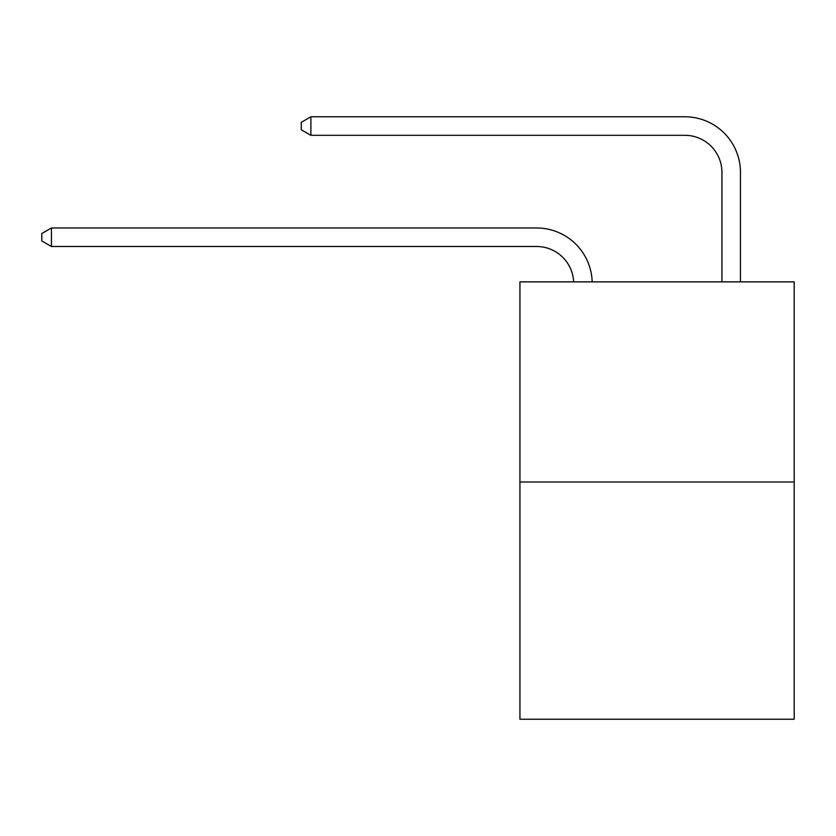 <?xml version="1.0" encoding="UTF-8"?>
<svg xmlns="http://www.w3.org/2000/svg" width="836" height="836" viewBox="0 0 836 836"><rect width="100%" height="100%" fill="white"/><g stroke="black" fill="none" stroke-linecap="round" stroke-linejoin="round"><path stroke-width="1.25" d="M794.2 482.006L794.2 281.868L519.929 281.868L519.929 719.221L794.2 719.221L794.2 482.006L519.929 482.006M573.632 281.868A37.066 37.066 0 0 0 536.607 246.505A37.066 37.066 0 0 1 573.632 281.868A37.066 37.066 0 0 0 536.607 246.505A37.066 37.066 0 0 1 573.632 281.868A37.066 37.066 0 0 0 536.607 246.505A37.066 37.066 0 0 1 573.632 281.868A37.066 37.066 0 0 0 536.607 246.505A37.066 37.066 0 0 1 573.632 281.868A37.066 37.066 0 0 0 536.607 246.505A37.066 37.066 0 0 1 573.632 281.868A37.066 37.066 0 0 0 536.607 246.505A37.066 37.066 0 0 1 573.632 281.868A37.066 37.066 0 0 0 536.607 246.505A37.066 37.066 0 0 1 573.632 281.868A37.066 37.066 0 0 0 536.607 246.505A37.066 37.066 0 0 1 573.632 281.868A37.066 37.066 0 0 0 536.607 246.505A37.066 37.066 0 0 1 573.632 281.868A37.066 37.066 0 0 0 536.607 246.505A37.066 37.066 0 0 1 573.632 281.868A37.066 37.066 0 0 0 536.607 246.505A37.066 37.066 0 0 1 573.632 281.868A37.066 37.066 0 0 0 536.607 246.505A37.066 37.066 0 0 1 573.632 281.868A37.066 37.066 0 0 0 536.607 246.505A37.066 37.066 0 0 1 573.632 281.868A37.066 37.066 0 0 0 536.607 246.505A37.066 37.066 0 0 1 573.632 281.868A37.066 37.066 0 0 0 536.607 246.505A37.066 37.066 0 0 1 573.632 281.868A37.066 37.066 0 0 0 536.607 246.505A37.066 37.066 0 0 1 573.632 281.868A37.066 37.066 0 0 0 536.607 246.505A37.066 37.066 0 0 1 573.632 281.868A37.066 37.066 0 0 0 536.607 246.505A37.066 37.066 0 0 1 573.632 281.868A37.066 37.066 0 0 0 536.607 246.505A37.066 37.066 0 0 1 573.632 281.868A37.066 37.066 0 0 0 536.607 246.505A37.066 37.066 0 0 1 573.632 281.868A37.066 37.066 0 0 0 536.607 246.505A37.066 37.066 0 0 1 573.632 281.868A37.066 37.066 0 0 0 536.607 246.505A37.066 37.066 0 0 1 573.632 281.868A37.066 37.066 0 0 0 536.607 246.505A37.066 37.066 0 0 1 573.632 281.868A37.066 37.066 0 0 0 536.607 246.505A37.066 37.066 0 0 1 573.632 281.868A37.066 37.066 0 0 0 536.607 246.505A37.066 37.066 0 0 1 573.632 281.868A37.066 37.066 0 0 0 536.607 246.505L51.435 246.505L41.8 240.946L41.8 233.537L51.435 227.977L536.607 227.977A55.594 55.594 0 0 1 592.17 281.868M721.928 281.868L721.928 172.373A37.066 37.066 0 0 0 684.862 135.317L310.887 135.317L301.253 129.758L301.253 122.338L310.887 116.779L684.862 116.779A55.594 55.594 0.4 0 1 740.456 172.373L740.456 281.868M51.435 227.977L536.607 227.977L51.435 227.977L536.607 227.977L51.435 227.977L536.607 227.977L51.435 227.977L536.607 227.977L51.435 227.977L536.607 227.977L51.435 227.977L536.607 227.977L51.435 227.977L536.607 227.977L51.435 227.977L536.607 227.977L51.435 227.977L536.607 227.977L51.435 227.977L536.607 227.977L51.435 227.977L536.607 227.977L51.435 227.977L536.607 227.977L51.435 227.977L536.607 227.977L51.435 227.977L536.607 227.977L51.435 227.977L536.607 227.977L51.435 227.977L536.607 227.977L51.435 227.977L536.607 227.977L51.435 227.977L536.607 227.977L51.435 227.977L536.607 227.977L51.435 227.977L536.607 227.977L51.435 227.977L536.607 227.977L51.435 227.977L536.607 227.977L51.435 227.977L536.607 227.977L51.435 227.977L536.607 227.977L51.435 227.977L536.607 227.977L51.435 227.977L51.435 246.505M721.928 172.373A37.066 37.066 -179.6 0 0 684.862 135.317M310.887 135.317L310.887 116.779L684.862 116.779"/></g></svg>
